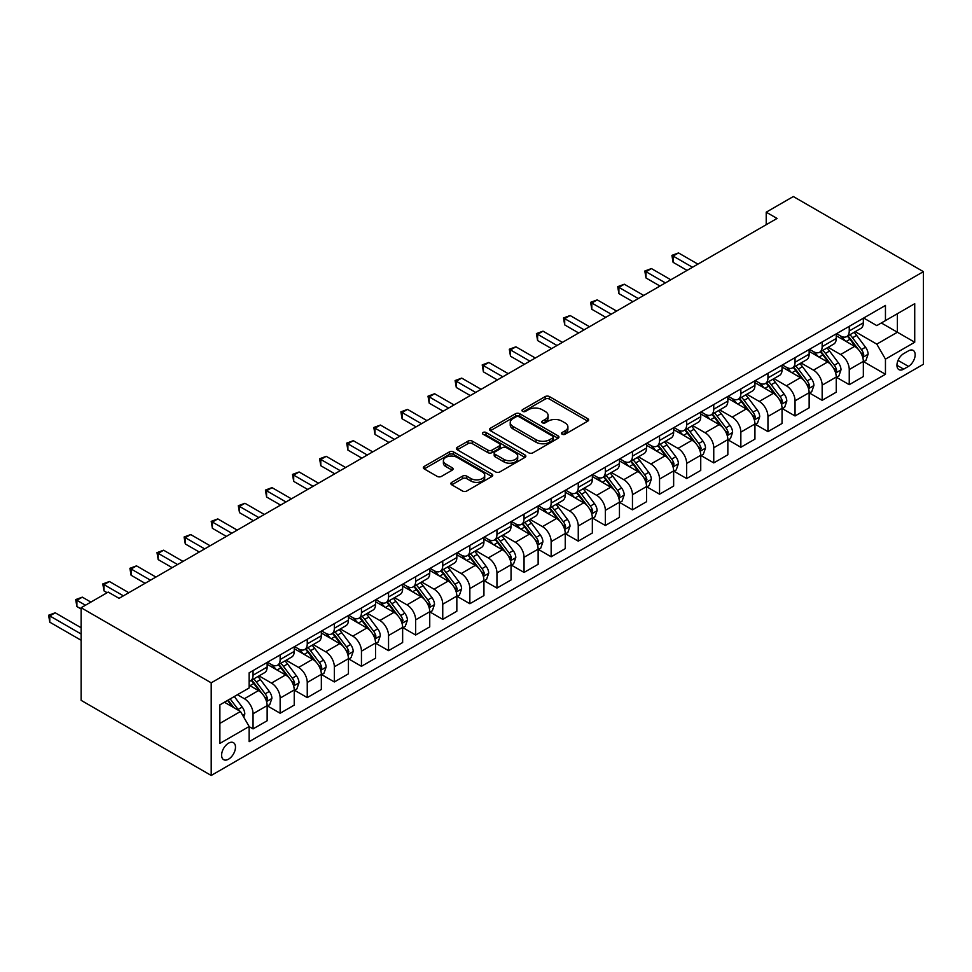 <?xml version="1.0" encoding="UTF-8"?>
<svg xmlns="http://www.w3.org/2000/svg" width="972" height="972" viewBox="0 0 972 972"><rect width="100%" height="100%" fill="white"/><g stroke="black" fill="none" stroke-linecap="round" stroke-linejoin="round"><path stroke-width="1.46" d="M562.156 434.217A2.102 1.215 0 0 0 565.133 434.217L587.744 421.155A3.013 1.737 0 0 0 588.631 419.928A3.013 1.737 0 0 0 587.744 418.701L549.447 396.588A3.013 1.737 0 0 0 545.183 396.588L522.572 409.637A2.102 1.215 0 0 0 521.964 410.5A2.102 1.215 0 0 0 522.572 411.363A2.102 1.215 0 0 0 525.56 411.363L528.476 409.674A9.635 5.565 0 0 1 542.097 409.674L545.292 411.521A9.635 5.565 0 0 1 548.111 415.445A9.635 5.565 0 0 1 545.292 419.382L542.364 421.07A2.102 1.215 0 0 0 541.756 421.933A2.102 1.215 0 0 0 542.364 422.784A2.102 1.215 0 0 0 545.353 422.784L548.269 421.095A9.635 5.565 0 0 1 561.889 421.095L565.084 422.942A9.635 5.565 0 0 1 567.903 426.878A9.635 5.565 0 0 1 565.084 430.803L562.156 432.491A2.102 1.215 0 0 0 561.537 433.354A2.102 1.215 0 0 0 562.156 434.217L562.156 432.491M228.542 759.181A9.817 5.662 120 0 0 234.957 750.542A9.817 5.662 120 0 0 233.45 742.681A9.817 5.662 120 0 0 228.542 743.167A9.817 5.662 120 0 0 222.138 751.806A9.817 5.662 120 0 0 223.645 759.667A9.817 5.662 120 0 0 228.542 759.181M451.761 482.343A3.013 1.737 0 0 0 450.887 483.57A3.013 1.737 0 0 0 451.761 484.809L462.514 491.006A3.013 1.737 0 0 0 466.767 491.006L491.881 476.511A3.013 1.737 0 0 0 492.755 475.284A3.013 1.737 0 0 0 491.881 474.057L453.572 451.944A3.013 1.737 0 0 0 449.319 451.944L424.205 466.438A3.013 1.737 0 0 0 423.33 467.666A3.013 1.737 0 0 0 424.205 468.893L437.193 476.389A3.013 1.737 0 0 0 441.446 476.389L452.187 470.181A3.013 1.737 0 0 0 453.074 468.954A3.013 1.737 0 0 0 452.187 467.726L445.759 464.009A8.055 4.653 0 0 1 443.39 460.728A8.055 4.653 0 0 1 448.359 456.427A8.055 4.653 0 0 1 457.144 457.435L482.355 471.991A8.055 4.653 0 0 1 484.712 475.284A8.055 4.653 0 0 1 479.743 479.573A8.055 4.653 0 0 1 470.97 478.564L466.767 476.146A3.013 1.737 0 0 0 462.514 476.146L451.761 482.343L451.761 484.809M923.4 271.65L793.322 196.538L766.215 212.188L777.053 218.445L119.058 598.339L108.22 592.082L81.126 607.731L211.203 682.83L923.4 271.65L923.4 364.269L211.203 775.462L211.203 682.83M528.695 452.794A3.013 1.737 0 0 0 532.948 452.794L558.062 438.299A3.013 1.737 0 0 0 558.949 437.072A3.013 1.737 0 0 0 558.062 435.845L519.753 413.732A3.013 1.737 0 0 0 515.5 413.732L490.386 428.227A3.013 1.737 0 0 0 489.511 429.454A3.013 1.737 0 0 0 490.386 430.681L528.695 452.794M483.886 434.666A2.102 1.215 0 0 1 486.024 434.97L486.024 432.467L524.965 454.945A3.013 1.737 0 0 1 525.852 456.172A3.013 1.737 0 0 1 524.965 457.411L499.863 471.906A3.013 1.737 0 0 1 495.599 471.906L457.302 449.793L468.042 443.633L468.042 441.13L457.302 447.327A3.013 1.737 0 0 0 456.415 448.554A3.013 1.737 0 0 0 457.302 449.793L457.302 447.327M468.042 443.633A3.013 1.737 0 0 1 472.307 443.633L472.307 441.13A3.013 1.737 0 0 0 468.042 441.13M472.307 441.13L487.835 450.097A3.013 1.737 0 0 0 492.087 450.097L499.219 445.978A3.013 1.737 0 0 0 500.106 444.751A3.013 1.737 0 0 0 499.219 443.524L483.048 434.18A2.102 1.215 0 0 1 482.428 433.33A2.102 1.215 0 0 1 483.728 432.2A2.102 1.215 0 0 1 486.024 432.467M908.443 350.88L903.668 353.638A9.501 5.492 120 0 0 897.46 362.009A9.501 5.492 120 0 0 898.918 369.627A9.501 5.492 120 0 0 903.668 369.153L908.443 366.395A9.501 5.492 120 0 0 914.652 358.024A9.501 5.492 120 0 0 913.194 350.406A9.501 5.492 120 0 0 908.443 350.88M863.671 318.026L876.793 325.596L885.456 320.59L885.456 305.439L249.148 672.818L249.148 687.957L219.879 704.858L219.879 743.41L249.148 726.509L249.148 741.66L885.456 374.281L885.456 359.142L876.793 344.124L855.226 331.671M885.456 320.59L914.725 303.689L914.725 342.241L885.456 359.142M81.126 607.731L81.126 700.35L211.203 775.462M766.215 212.188L766.215 224.702M881.337 322.971L897.387 332.23L897.387 313.701L914.725 303.689M876.793 344.124L897.387 332.23L914.725 342.241M219.879 723.387L240.473 711.492L224.423 702.234M249.148 726.643L253.048 728.891L253.048 713.752A12.259 7.083 -120 0 0 244.373 698.722L237.435 694.725M253.048 728.891L267.142 720.762L267.142 705.611A12.259 7.083 -120 0 0 258.467 690.594L249.148 685.211M267.458 705.927L280.143 713.241L280.143 698.103A12.259 7.083 -120 0 0 271.467 683.085L259.026 675.892M280.143 713.241L294.237 705.113L294.237 689.962A12.259 7.083 -120 0 0 285.561 674.945L267.142 664.301M294.565 690.278L307.249 697.604L307.249 682.453A12.259 7.083 -120 0 0 298.574 667.436L286.12 660.243M307.249 697.604L321.343 689.464L321.343 674.313A12.259 7.083 -120 0 0 312.668 659.295L294.237 648.664M321.659 674.629L334.344 681.955L334.344 666.804A12.259 7.083 -120 0 0 325.669 651.787L313.227 644.594M334.344 681.955L348.438 673.815L348.438 658.676A12.259 7.083 -120 0 0 339.763 643.646L321.343 633.015M348.766 658.98L361.45 666.306L361.45 651.167A12.259 7.083 -120 0 0 352.775 636.138L340.322 628.957M361.45 666.306L375.544 658.178L375.544 643.027A12.259 7.083 -120 0 0 366.869 628.009L348.438 617.366M375.86 643.343L388.545 650.657L388.545 635.518A12.259 7.083 -120 0 0 379.87 620.5L367.428 613.308M388.545 650.657L402.639 642.528L402.639 627.377A12.259 7.083 -120 0 0 393.964 612.36L375.544 601.717M402.967 627.693L415.652 635.02L415.652 619.869A12.259 7.083 -120 0 0 406.976 604.851L394.523 597.659M415.652 635.02L429.745 626.879L429.745 611.728A12.259 7.083 -120 0 0 421.07 596.711L402.639 586.08M430.061 612.044L442.746 619.371L442.746 604.22A12.259 7.083 -120 0 0 434.071 589.202L421.629 582.009M442.746 619.371L456.84 611.23L456.84 596.091A12.259 7.083 -120 0 0 448.165 581.062L429.745 570.43M457.168 596.395L469.853 603.721L469.853 588.582A12.259 7.083 -120 0 0 461.178 573.553L448.724 566.372M469.853 603.721L483.935 595.581L483.935 580.442A12.259 7.083 -120 0 0 475.272 565.425L456.84 554.781M484.263 580.758L496.947 588.072L496.947 572.933A12.259 7.083 -120 0 0 488.272 557.916L475.83 550.723M496.947 588.072L511.041 579.944L511.041 564.793A12.259 7.083 -120 0 0 502.366 549.775L483.935 539.132M511.369 565.109L524.054 572.435L524.054 557.284A12.259 7.083 -120 0 0 515.379 542.267L502.925 535.074M524.054 572.435L538.136 564.295L538.136 549.144A12.259 7.083 -120 0 0 529.473 534.126L511.041 523.483M538.464 549.459L551.148 556.786L551.148 541.635A12.259 7.083 -120 0 0 542.473 526.617L530.032 519.425M551.148 556.786L565.242 548.645L565.242 533.507A12.259 7.083 -120 0 0 556.567 518.477L538.136 507.846M565.57 533.81L578.255 541.137L578.255 525.998A12.259 7.083 -120 0 0 569.58 510.968L557.126 503.788M578.255 541.137L592.337 532.996L592.337 517.857A12.259 7.083 -120 0 0 583.674 502.84L565.242 492.197M592.665 518.173L605.349 525.488L605.349 510.349A12.259 7.083 -120 0 0 596.674 495.331L584.221 488.138M605.349 525.488L619.443 517.359L619.443 502.208A12.259 7.083 -120 0 0 610.768 487.191L592.337 476.547M619.772 502.524L632.456 509.85L632.456 494.699A12.259 7.083 -120 0 0 623.781 479.682L611.327 472.489M632.456 509.85L646.538 501.71L646.538 486.559A12.259 7.083 -120 0 0 637.875 471.542L619.443 460.898M646.866 486.875L659.551 494.201L659.551 479.05A12.259 7.083 -120 0 0 650.876 464.033L638.422 456.84M659.551 494.201L673.645 486.061L673.645 470.922A12.259 7.083 -120 0 0 664.97 455.892L646.538 445.261M673.973 471.226L686.645 478.552L686.645 463.413A12.259 7.083 -120 0 0 677.982 448.384L665.528 441.203M686.645 478.552L700.739 470.412L700.739 455.273A12.259 7.083 -120 0 0 692.076 440.255L673.645 429.612M701.067 455.589L713.752 462.903L713.752 447.764A12.259 7.083 -120 0 0 705.077 432.734L692.623 425.554M713.752 462.903L727.846 454.775L727.846 439.623A12.259 7.083 -120 0 0 719.171 424.606L700.739 413.963M728.174 439.939L740.846 447.266L740.846 432.115A12.259 7.083 -120 0 0 732.183 417.097L719.73 409.905M740.846 447.266L754.94 439.125L754.94 423.974A12.259 7.083 -120 0 0 746.277 408.957L727.846 398.313M755.268 424.29L767.953 431.617L767.953 416.466A12.259 7.083 -120 0 0 759.278 401.448L746.824 394.255M767.953 431.617L782.047 423.476L782.047 408.337A12.259 7.083 -120 0 0 773.372 393.308L754.94 382.676M782.375 408.641L795.047 415.967L795.047 400.816A12.259 7.083 -120 0 0 786.384 385.799L773.931 378.618M795.047 415.967L809.141 407.827L809.141 392.688A12.259 7.083 -120 0 0 800.478 377.671L782.047 367.027M809.469 393.004L822.154 400.318L822.154 385.179A12.259 7.083 -120 0 0 813.479 370.15L801.025 362.969M822.154 400.318L836.248 392.19L836.248 377.039A12.259 7.083 -120 0 0 827.573 362.021L809.141 351.378M836.576 377.355L849.249 384.681L849.249 369.53A12.259 7.083 -120 0 0 840.586 354.513L828.132 347.32M849.249 384.681L863.343 376.541L863.343 361.39A12.259 7.083 -120 0 0 854.667 346.372L836.248 335.729M836.576 333.663L840.586 335.984A12.259 7.083 -120 0 0 846.709 336.591A12.259 7.083 -120 0 0 849.249 330.978L849.249 326.349M809.469 349.312L813.479 351.633A12.259 7.083 -120 0 0 819.615 352.241A12.259 7.083 -120 0 0 822.154 346.627L822.154 341.986M782.375 364.962L786.384 367.27A12.259 7.083 -120 0 0 792.508 367.878A12.259 7.083 -120 0 0 795.047 362.264L795.047 357.635M755.268 380.611L759.278 382.919A12.259 7.083 -120 0 0 765.414 383.527A12.259 7.083 -120 0 0 767.953 377.914L767.953 373.284M728.174 396.248L732.183 398.569A12.259 7.083 -120 0 0 738.307 399.176A12.259 7.083 -120 0 0 740.846 393.563L740.846 388.934M701.067 411.897L705.077 414.218A12.259 7.083 -120 0 0 711.212 414.825A12.259 7.083 -120 0 0 713.752 409.212L713.752 404.571M673.973 427.546L677.982 429.867A12.259 7.083 -120 0 0 684.106 430.475A12.259 7.083 -120 0 0 686.645 424.849L686.645 420.22M646.866 443.196L650.876 445.504A12.259 7.083 -120 0 0 657.011 446.112A12.259 7.083 -120 0 0 659.551 440.498L659.551 435.869M619.772 458.833L623.781 461.153A12.259 7.083 -120 0 0 629.905 461.761A12.259 7.083 -120 0 0 632.456 456.147L632.456 451.518M592.665 474.482L596.674 476.802A12.259 7.083 -120 0 0 602.81 477.41A12.259 7.083 -120 0 0 605.349 471.797L605.349 467.155M565.57 490.131L569.58 492.452A12.259 7.083 -120 0 0 575.716 493.059A12.259 7.083 -120 0 0 578.255 487.434L578.255 482.805M538.464 505.78L542.473 508.089A12.259 7.083 -120 0 0 548.609 508.696A12.259 7.083 -120 0 0 551.148 503.083L551.148 498.454M511.369 521.417L515.379 523.738A12.259 7.083 -120 0 0 521.514 524.345A12.259 7.083 -120 0 0 524.054 518.732L524.054 514.103M484.263 537.066L488.272 539.387A12.259 7.083 -120 0 0 494.408 539.995A12.259 7.083 -120 0 0 496.947 534.381L496.947 529.752M457.168 552.716L461.178 555.036A12.259 7.083 -120 0 0 467.313 555.644A12.259 7.083 -120 0 0 469.853 550.018L469.853 545.389M430.061 568.365L434.071 570.673A12.259 7.083 -120 0 0 440.207 571.281A12.259 7.083 -120 0 0 442.746 565.668L442.746 561.038M402.967 584.002L406.976 586.323A12.259 7.083 -120 0 0 413.112 586.93A12.259 7.083 -120 0 0 415.652 581.317L415.652 576.688M375.86 599.651L379.87 601.972A12.259 7.083 -120 0 0 386.005 602.579A12.259 7.083 -120 0 0 388.545 596.966L388.545 592.337M348.766 615.3L352.775 617.621A12.259 7.083 -120 0 0 358.911 618.228A12.259 7.083 -120 0 0 361.45 612.615L361.45 607.974M321.659 630.949L325.669 633.258A12.259 7.083 -120 0 0 331.804 633.866A12.259 7.083 -120 0 0 334.344 628.252L334.344 623.623M294.565 646.599L298.574 648.907A12.259 7.083 -120 0 0 304.71 649.515A12.259 7.083 -120 0 0 307.249 643.901L307.249 639.272M267.458 662.236L271.467 664.556A12.259 7.083 -120 0 0 277.603 665.164A12.259 7.083 -120 0 0 280.143 659.551L280.143 654.921M863.671 361.706L885.456 374.281M846.709 336.591L860.803 328.451A12.259 7.083 -120 0 0 863.343 322.838L863.343 318.209M819.615 352.241L833.709 344.1A12.259 7.083 -120 0 0 836.248 338.487L836.248 333.858M792.508 367.878L806.602 359.749A12.259 7.083 -120 0 0 809.141 354.136L809.141 349.507M765.414 383.527L779.508 375.399A12.259 7.083 -120 0 0 782.047 369.785L782.047 365.144M738.307 399.176L752.401 391.036A12.259 7.083 -120 0 0 754.94 385.422L754.94 380.793M711.212 414.825L725.306 406.685A12.259 7.083 -120 0 0 727.846 401.072L727.846 396.442M684.106 430.475L698.2 422.334A12.259 7.083 -120 0 0 700.739 416.721L700.739 412.092M657.011 446.112L671.105 437.983A12.259 7.083 -120 0 0 673.645 432.37L673.645 427.729M629.905 461.761L643.999 453.62A12.259 7.083 -120 0 0 646.538 448.007L646.538 443.378M602.81 477.41L616.904 469.269A12.259 7.083 -120 0 0 619.443 463.656L619.443 459.027M575.716 493.059L589.797 484.919A12.259 7.083 -120 0 0 592.337 479.305L592.337 474.676M548.609 508.696L562.703 500.568A12.259 7.083 -120 0 0 565.242 494.955L565.242 490.313M521.514 524.345L535.596 516.205A12.259 7.083 -120 0 0 538.136 510.592L538.136 505.962M494.408 539.995L508.502 531.854A12.259 7.083 -120 0 0 511.041 526.241L511.041 521.612M467.313 555.644L481.395 547.503A12.259 7.083 -120 0 0 483.935 541.89L483.935 537.261M440.207 571.281L454.301 563.153A12.259 7.083 -120 0 0 456.84 557.539L456.84 552.898M413.112 586.93L427.194 578.79A12.259 7.083 -120 0 0 429.745 573.176L429.745 568.547M386.005 602.579L400.1 594.439A12.259 7.083 -120 0 0 402.639 588.825L402.639 584.196M358.911 618.228L372.993 610.088A12.259 7.083 -120 0 0 375.544 604.475L375.544 599.846M331.804 633.866L345.898 625.737A12.259 7.083 -120 0 0 348.438 620.124L348.438 615.483M304.71 649.515L318.804 641.374A12.259 7.083 -120 0 0 321.343 635.761L321.343 631.132M277.603 665.164L291.697 657.023A12.259 7.083 -120 0 0 294.237 651.41L294.237 646.781M249.148 681.299A12.259 7.083 -120 0 0 250.509 680.813L264.603 672.673A12.259 7.083 -120 0 0 267.142 667.059L267.142 662.43M250.509 680.813A12.259 7.083 -120 0 0 253.048 675.2L253.048 670.558M240.473 711.492L249.148 726.509M563.007 434.508L565.084 433.305A9.635 5.565 0 0 0 567.903 429.381L567.903 426.878M548.111 415.445L548.111 417.948A9.635 5.565 0 0 1 545.292 421.884L543.214 423.087M587.708 421.18L549.447 399.091A3.013 1.737 0 0 0 545.183 399.091L523.422 411.654M558.062 435.845L558.062 438.299L519.753 416.235A3.013 1.737 0 0 0 515.5 416.235L490.435 430.705M552.74 437.935A2.102 1.215 0 0 0 553.36 437.072A2.102 1.215 0 0 0 552.74 436.209L519.121 416.794A2.102 1.215 0 0 0 516.144 416.794L513.058 418.58A9.635 5.565 0 0 0 510.227 422.516A9.635 5.565 0 0 0 513.058 426.441L536.034 439.709A9.635 5.565 0 0 0 549.654 439.709L552.74 437.935L552.74 440.438A2.102 1.215 0 0 0 553.36 439.575L553.36 437.072M510.227 422.516L510.227 425.019A9.635 5.565 0 0 0 513.058 428.944L513.058 426.441M552.74 440.438L549.654 442.211A9.635 5.565 0 0 1 536.034 442.211L513.058 428.944M472.307 443.633L487.835 452.6A3.013 1.737 0 0 0 492.087 452.6L499.219 448.481A3.013 1.737 0 0 0 500.106 447.254L500.106 444.751M486.024 434.97L524.929 457.423M503.958 459.404A8.055 4.653 0 0 0 512.73 460.412A8.055 4.653 0 0 0 517.699 456.111A8.055 4.653 0 0 0 515.342 452.831L506.461 447.703A3.013 1.737 0 0 0 502.196 447.703L495.076 451.81A3.013 1.737 0 0 0 494.189 453.049A3.013 1.737 0 0 0 495.076 454.276L503.958 459.404L503.958 461.907A8.055 4.653 0 0 0 512.73 462.915A8.055 4.653 0 0 0 517.699 458.614L517.699 456.111M494.189 453.049L494.189 455.552A3.013 1.737 0 0 0 495.076 456.779L495.076 454.276M503.958 461.907L495.076 456.779M484.712 475.284L484.712 477.787A8.055 4.653 0 0 1 479.743 482.076A8.055 4.653 0 0 1 470.97 481.067L466.767 478.649A3.013 1.737 0 0 0 462.514 478.649L451.81 484.821M443.39 460.728L443.39 463.231A8.055 4.653 0 0 0 445.759 466.511L445.759 464.009M452.187 467.726L452.187 470.181L445.759 466.511M491.844 476.535L453.572 454.446A3.013 1.737 0 0 0 449.319 454.446L424.242 468.917M863.343 361.9L865.943 360.393L868.118 354.136A8.128 4.69 -120 0 0 865.517 347.211L856.66 335.389A23.45 13.547 -120 0 0 854.109 332.327M845.288 340.953A23.45 13.547 -120 0 0 840.488 335.935M862.601 356.918L863.731 354.476A8.128 4.69 -120 0 0 861.399 349.592L852.541 337.77A23.45 13.547 -120 0 0 849.99 334.708M847.803 335.96A19.464 11.239 60 0 1 850.998 339.593L858.495 349.604M697.92 264.141L678.517 252.939L673.098 256.061L673.098 262.319L687.083 270.398M847.377 336.203A23.45 13.547 60 0 1 849.941 339.264L855.834 347.125M673.098 262.319L671.907 255.369L692.501 267.264M671.907 255.369L678.517 252.939M836.248 377.537L838.848 376.043L841.011 369.785A8.128 4.69 -120 0 0 838.423 362.86L829.566 351.038A23.45 13.547 -120 0 0 827.002 347.976M818.193 356.603A23.45 13.547 -120 0 0 813.394 351.572M835.507 372.568L836.625 370.125A8.128 4.69 -120 0 0 834.304 365.241L825.447 353.419A23.45 13.547 -120 0 0 822.883 350.345M820.696 351.609A19.464 11.239 60 0 1 823.892 355.242L831.388 365.253M670.826 279.778L651.422 268.576L646.003 271.71L646.003 277.968L659.988 286.035M820.283 351.852A23.45 13.547 60 0 1 822.847 354.914L828.727 362.775M646.003 277.968L644.813 271.018L665.407 282.913M644.813 271.018L651.422 268.576M809.141 393.186L811.742 391.68L813.916 385.422A8.128 4.69 -120 0 0 811.316 378.509L802.459 366.687A23.45 13.547 -120 0 0 799.907 363.613M791.099 372.252A23.45 13.547 -120 0 0 786.287 367.222M808.4 388.205L809.53 385.775A8.128 4.69 -120 0 0 807.197 380.89L798.34 369.056A23.45 13.547 -120 0 0 795.789 365.994M793.602 367.258A19.464 11.239 60 0 1 796.797 370.891L804.294 380.89M643.719 295.427L624.316 284.225L618.897 287.36L618.897 293.617L632.881 301.685M793.176 367.501A23.45 13.547 60 0 1 795.74 370.563L801.633 378.424M618.897 293.617L617.706 286.667L638.3 298.562M617.706 286.667L624.316 284.225M782.047 408.835L784.647 407.329L786.81 401.072A8.128 4.69 -120 0 0 784.222 394.158L775.364 382.324A23.45 13.547 -120 0 0 772.801 379.262M763.992 387.901A23.45 13.547 -120 0 0 759.193 382.871M781.306 403.854L782.424 401.424A8.128 4.69 -120 0 0 780.103 396.527L771.246 384.705A23.45 13.547 -120 0 0 768.682 381.644M766.495 382.907A19.464 11.239 60 0 1 769.703 386.54L777.199 396.54M616.625 311.076L597.221 299.874L591.802 302.997L591.802 309.266L605.787 317.334M766.082 383.138A23.45 13.547 60 0 1 768.645 386.212L774.526 394.073M591.802 309.266L590.612 302.316L611.206 314.199M590.612 302.316L597.221 299.874M754.94 424.485L757.54 422.978L759.715 416.721A8.128 4.69 -120 0 0 757.115 409.795L748.258 397.973A23.45 13.547 -120 0 0 745.706 394.911M736.898 403.538A23.45 13.547 -120 0 0 732.086 398.52M754.199 419.503L755.329 417.061A8.128 4.69 -120 0 0 752.996 412.177L744.139 400.355A23.45 13.547 -120 0 0 741.587 397.293M739.4 398.544A19.464 11.239 60 0 1 742.596 402.177L750.092 412.189M589.518 326.726L570.114 315.523L564.696 318.646L564.696 324.903L578.68 332.983M738.987 398.787A23.45 13.547 60 0 1 741.539 401.849L747.432 409.71M564.696 324.903L563.505 317.966L584.099 329.848M563.505 317.966L570.114 315.523M727.846 440.122L730.446 438.627L732.609 432.37A8.128 4.69 -120 0 0 730.021 425.444L721.163 413.622A23.45 13.547 -120 0 0 718.6 410.561M709.791 419.187A23.45 13.547 -120 0 0 704.992 414.169M727.105 435.152L728.222 432.71A8.128 4.69 -120 0 0 725.902 427.826L717.044 416.004A23.45 13.547 -120 0 0 714.481 412.93M712.306 414.193A19.464 11.239 60 0 1 715.501 417.826L722.998 427.838M562.423 342.363L543.02 331.16L537.601 334.295L537.601 340.552L551.586 348.62M711.881 414.437A23.45 13.547 60 0 1 714.444 417.498L720.325 425.359M537.601 340.552L536.41 333.603L557.005 345.497M536.41 333.603L543.02 331.16M700.739 455.771L703.339 454.264L705.514 448.007A8.128 4.69 -120 0 0 702.914 441.094L694.057 429.272A23.45 13.547 -120 0 0 691.505 426.198M682.696 434.836A23.45 13.547 -120 0 0 677.885 429.806M699.998 450.789L701.128 448.359A8.128 4.69 -120 0 0 698.795 443.475L689.938 431.641A23.45 13.547 -120 0 0 687.386 428.579M685.199 429.843A19.464 11.239 60 0 1 688.395 433.476L695.891 443.475M535.317 358.012L515.913 346.81L510.494 349.944L510.494 356.202L524.479 364.269M684.786 430.086A23.45 13.547 60 0 1 687.338 433.148L693.23 441.009M510.494 356.202L509.304 349.252L529.898 361.147M509.304 349.252L515.913 346.81M673.645 471.42L676.245 469.913L678.407 463.656A8.128 4.69 -120 0 0 675.819 456.743L666.962 444.909A23.45 13.547 -120 0 0 664.398 441.847M655.59 450.486A23.45 13.547 -120 0 0 650.79 445.455M672.903 466.438L674.021 464.009A8.128 4.69 -120 0 0 671.701 459.112L662.843 447.29A23.45 13.547 -120 0 0 660.28 444.228M658.105 445.492A19.464 11.239 60 0 1 661.3 449.125L668.797 459.124M508.222 373.661L488.819 362.459L483.4 365.581L483.4 371.851L497.385 379.918M657.679 445.723A23.45 13.547 60 0 1 660.243 448.797L666.124 456.658M483.4 371.851L482.209 364.901L502.803 376.784M482.209 364.901L488.819 362.459M646.538 487.069L649.15 485.563L651.313 479.305A8.128 4.69 -120 0 0 648.713 472.38L639.855 460.558A23.45 13.547 -120 0 0 637.304 457.496M628.495 466.123A23.45 13.547 -120 0 0 623.684 461.105M645.797 482.088L646.927 479.646A8.128 4.69 -120 0 0 644.594 474.761L635.737 462.939A23.45 13.547 -120 0 0 633.185 459.878M630.998 461.129A19.464 11.239 60 0 1 634.194 464.762L641.69 474.773M481.116 389.31L461.712 378.108L456.293 381.231L456.293 387.488L470.278 395.568M630.585 461.372A23.45 13.547 60 0 1 633.137 464.434L639.029 472.307M456.293 387.488L455.103 380.55L475.697 392.433M455.103 380.55L461.712 378.108M619.443 502.706L622.044 501.212L624.206 494.955A8.128 4.69 -120 0 0 621.618 488.029L612.761 476.207A23.45 13.547 -120 0 0 610.197 473.145M601.389 481.772A23.45 13.547 -120 0 0 596.589 476.754M618.702 497.737L619.82 495.295A8.128 4.69 -120 0 0 617.499 490.41L608.642 478.589A23.45 13.547 -120 0 0 606.078 475.515M603.904 476.778A19.464 11.239 60 0 1 607.099 480.411L614.596 490.423M454.021 404.947L434.618 393.745L429.199 396.88L429.199 403.137L443.183 411.217M603.478 477.021A23.45 13.547 60 0 1 606.042 480.083L611.923 487.944M429.199 403.137L428.008 396.187L448.602 408.082M428.008 396.187L434.618 393.745M592.337 518.355L594.949 516.849L597.112 510.592A8.128 4.69 -120 0 0 594.524 503.678L585.654 491.856A23.45 13.547 -120 0 0 583.103 488.782M574.294 497.421A23.45 13.547 -120 0 0 569.483 492.391M591.596 513.386L592.726 510.944A8.128 4.69 -120 0 0 590.393 506.06L581.535 494.226A23.45 13.547 -120 0 0 578.984 491.164M576.797 492.427A19.464 11.239 60 0 1 579.992 496.06L587.489 506.06M426.915 420.597L407.523 409.394L402.092 412.529L402.092 418.786L416.077 426.854M576.384 492.67A23.45 13.547 60 0 1 578.935 495.732L584.828 503.593M402.092 418.786L400.901 411.836L421.496 423.731M400.901 411.836L407.523 409.394M565.242 534.005L567.842 532.498L570.005 526.241A8.128 4.69 -120 0 0 567.417 519.327L558.56 507.493A23.45 13.547 -120 0 0 555.996 504.432M547.187 513.07A23.45 13.547 -120 0 0 542.388 508.04M564.501 529.023L565.619 526.593A8.128 4.69 -120 0 0 563.298 521.697L554.441 509.875A23.45 13.547 -120 0 0 551.877 506.813M549.702 508.077A19.464 11.239 60 0 1 552.898 511.709L560.394 521.709M399.82 436.246L380.417 425.043L374.998 428.166L374.998 434.435L388.982 442.503M549.277 508.307A23.45 13.547 60 0 1 551.841 511.381L557.721 519.242M374.998 434.435L373.807 427.486L394.401 439.368M373.807 427.486L380.417 425.043M538.136 549.654L540.748 548.147L542.911 541.89A8.128 4.69 -120 0 0 540.323 534.965L531.453 523.143A23.45 13.547 -120 0 0 528.902 520.081M520.093 528.707A23.45 13.547 -120 0 0 515.282 523.689M537.407 544.672L538.524 542.23A8.128 4.69 -120 0 0 536.204 537.346L527.334 525.524A23.45 13.547 -120 0 0 524.783 522.462M522.596 523.714A19.464 11.239 60 0 1 525.791 527.346L533.288 537.358M372.726 451.895L353.322 440.693L347.891 443.815L347.891 450.072L361.876 458.152M522.183 523.957A23.45 13.547 60 0 1 524.734 527.031L530.627 534.892M347.891 450.072L346.7 443.135L367.295 455.018M346.7 443.135L353.322 440.693M511.041 565.291L513.641 563.796L515.804 557.539A8.128 4.69 -120 0 0 513.216 550.614L504.359 538.792A23.45 13.547 -120 0 0 501.795 535.73M492.986 544.356A23.45 13.547 -120 0 0 488.187 539.338M510.3 560.322L511.418 557.879A8.128 4.69 -120 0 0 509.097 552.995L500.24 541.173A23.45 13.547 -120 0 0 497.676 538.099M495.501 539.363A19.464 11.239 60 0 1 498.697 542.996L506.193 553.007M345.619 467.532L326.215 456.33L320.796 459.464L320.796 465.722L334.781 473.801M495.076 539.606A23.45 13.547 60 0 1 497.64 542.668L503.532 550.529M320.796 465.722L319.606 458.772L340.2 470.667M319.606 458.772L326.215 456.33M483.935 580.94L486.547 579.446L488.709 573.176A8.128 4.69 -120 0 0 486.122 566.263L477.252 554.441A23.45 13.547 -120 0 0 474.701 551.367M465.892 560.006A23.45 13.547 -120 0 0 461.093 554.976M483.206 575.971L484.323 573.529A8.128 4.69 -120 0 0 482.003 568.644L473.133 556.81A23.45 13.547 -120 0 0 470.582 553.748M468.395 555.012A19.464 11.239 60 0 1 471.59 558.645L479.087 568.656M318.524 483.181L299.121 471.979L293.69 475.114L293.69 481.371L307.674 489.438M467.982 555.255A23.45 13.547 60 0 1 470.533 558.317L476.426 566.178M293.69 481.371L292.499 474.421L313.093 486.316M292.499 474.421L299.121 471.979M456.84 596.589L459.44 595.083L461.603 588.825A8.128 4.69 -120 0 0 459.015 581.912L450.158 570.078A23.45 13.547 -120 0 0 447.594 567.016M438.785 575.655A23.45 13.547 -120 0 0 433.986 570.625M456.099 591.608L457.217 589.178A8.128 4.69 -120 0 0 454.896 584.281L446.039 572.459A23.45 13.547 -120 0 0 443.475 569.398M441.3 570.661A19.464 11.239 60 0 1 444.496 574.294L451.992 584.293M291.418 498.83L272.014 487.628L266.595 490.763L266.595 497.02L280.58 505.088M440.875 570.904A23.45 13.547 60 0 1 443.439 573.966L449.331 581.827M266.595 497.02L265.405 490.07L285.999 501.965M265.405 490.07L272.014 487.628M429.745 612.239L432.346 610.732L434.508 604.475A8.128 4.69 -120 0 0 431.92 597.549L423.063 585.727A23.45 13.547 -120 0 0 420.499 582.665M411.691 591.292A23.45 13.547 -120 0 0 406.891 586.274M429.004 607.257L430.122 604.815A8.128 4.69 -120 0 0 427.802 599.931L418.932 588.109A23.45 13.547 -120 0 0 416.381 585.047M414.193 586.298A19.464 11.239 60 0 1 417.389 589.931L424.886 599.943M264.323 514.48L244.92 503.277L239.501 506.4L239.501 512.657L253.473 520.737M413.78 586.541A23.45 13.547 60 0 1 416.332 589.615L422.225 597.476M239.501 512.657L238.298 505.719L258.892 517.602M238.298 505.719L244.92 503.277M402.639 627.876L405.239 626.381L407.414 620.124A8.128 4.69 -120 0 0 404.814 613.198L395.956 601.376A23.45 13.547 -120 0 0 393.393 598.315M384.584 606.941A23.45 13.547 -120 0 0 379.785 601.923M401.898 622.906L403.028 620.464A8.128 4.69 -120 0 0 400.695 615.58L391.838 603.758A23.45 13.547 -120 0 0 389.274 600.684M387.099 601.947A19.464 11.239 60 0 1 390.294 605.58L397.791 615.592M237.217 530.117L217.813 518.914L212.394 522.049L212.394 528.306L226.379 536.386M386.674 602.19A23.45 13.547 60 0 1 389.237 605.252L395.13 613.113M212.394 528.306L211.203 521.357L231.798 533.251M211.203 521.357L217.813 518.914M375.544 643.525L378.144 642.03L380.307 635.761A8.128 4.69 -120 0 0 377.719 628.848L368.862 617.026A23.45 13.547 -120 0 0 366.298 613.952M357.489 622.59A23.45 13.547 -120 0 0 352.69 617.56M374.803 638.555L375.921 636.113A8.128 4.69 -120 0 0 373.6 631.229L364.743 619.395A23.45 13.547 -120 0 0 362.179 616.333M359.992 617.597A19.464 11.239 60 0 1 363.188 621.23L370.684 631.241M210.122 545.766L190.719 534.564L185.3 537.698L185.3 543.956L199.272 552.023M359.579 617.84A23.45 13.547 60 0 1 362.131 620.901L368.024 628.763M185.3 543.956L184.097 537.006L204.703 548.901M184.097 537.006L190.719 534.564M348.438 659.174L351.038 657.667L353.213 651.41A8.128 4.69 -120 0 0 350.613 644.497L341.755 632.663A23.45 13.547 -120 0 0 339.192 629.601M330.383 638.24A23.45 13.547 -120 0 0 325.584 633.209M347.697 654.192L348.827 651.762A8.128 4.69 -120 0 0 346.494 646.866L337.636 635.044A23.45 13.547 -120 0 0 335.073 631.982M332.898 633.246A19.464 11.239 60 0 1 336.093 636.879L343.59 646.878M183.015 561.415L163.612 550.213L158.193 553.347L158.193 559.605L172.178 567.672M332.473 633.489A23.45 13.547 60 0 1 335.036 636.551L340.929 644.412M158.193 559.605L157.002 552.655L177.597 564.55M157.002 552.655L163.612 550.213M321.343 674.823L323.943 673.317L326.106 667.059A8.128 4.69 -120 0 0 323.518 660.134L314.661 648.312A23.45 13.547 -120 0 0 312.097 645.25M303.288 653.877A23.45 13.547 -120 0 0 298.489 648.859M320.602 669.842L321.72 667.399A8.128 4.69 -120 0 0 319.399 662.515L310.542 650.693A23.45 13.547 -120 0 0 307.978 647.631M305.791 648.883A19.464 11.239 60 0 1 308.987 652.516L316.483 662.527M155.921 577.064L136.517 565.862L131.099 568.985L131.099 575.242L145.071 583.322M305.378 649.126A23.45 13.547 60 0 1 307.93 652.2L313.822 660.061M131.099 575.242L129.896 568.304L150.502 580.187M129.896 568.304L136.517 565.862M294.237 690.46L296.837 688.966L299.012 682.709A8.128 4.69 -120 0 0 296.411 675.783L287.554 663.961A23.45 13.547 -120 0 0 284.99 660.899M276.182 669.526A23.45 13.547 -120 0 0 271.382 664.508M293.495 685.491L294.625 683.049A8.128 4.69 -120 0 0 292.293 678.164L283.435 666.342A23.45 13.547 -120 0 0 280.872 663.269M278.697 664.532A19.464 11.239 60 0 1 281.892 668.165L289.389 678.177M128.814 592.701L109.411 581.511L103.992 584.634L103.992 590.891L107.139 592.713M278.271 664.775A23.45 13.547 60 0 1 280.835 667.837L286.728 675.698M103.992 590.891L102.801 583.941L123.395 595.836M102.801 583.941L109.411 581.511M267.142 706.109L269.742 704.615L271.905 698.346A8.128 4.69 -120 0 0 269.317 691.432L260.46 679.61A23.45 13.547 -120 0 0 257.896 676.536M266.401 701.14L267.519 698.698A8.128 4.69 -120 0 0 265.198 693.814L256.341 681.98A23.45 13.547 -120 0 0 253.777 678.918M251.59 680.181A19.464 11.239 60 0 1 254.786 683.814L262.282 693.826M90.87 602.093L82.316 597.148L76.897 600.283L76.897 606.54L81.126 608.982M251.177 680.424A23.45 13.547 60 0 1 253.728 683.486L259.621 691.347M76.897 606.54L75.695 599.59L85.451 605.228M75.695 599.59L82.316 597.148M243.717 717.129L244.81 713.995A8.128 4.69 -120 0 0 242.21 707.081L234.313 696.523M81.126 627.754L55.21 612.797L49.791 615.932L49.791 622.189L81.126 640.269M238.833 710.544A8.128 4.69 -120 0 0 238.091 709.451L230.194 698.904M228.153 700.083L233.839 707.665M227.582 700.411L232.405 706.838M49.791 622.189L48.6 615.24L81.126 634.011M48.6 615.24L55.21 612.797M244.373 698.722L258.467 690.594M271.467 683.085L285.561 674.945M298.574 667.436L312.668 659.295M325.669 651.787L339.763 643.646M352.775 636.138L366.869 628.009M379.87 620.5L393.964 612.36M406.976 604.851L421.07 596.711M434.071 589.202L448.165 581.062M461.178 573.553L475.272 565.425M488.272 557.916L502.366 549.775M515.379 542.267L529.473 534.126M542.473 526.617L556.567 518.477M569.58 510.968L583.674 502.84M596.674 495.331L610.768 487.191M623.781 479.682L637.875 471.542M650.876 464.033L664.97 455.892M677.982 448.384L692.076 440.255M705.077 432.734L719.171 424.606M732.183 417.097L746.277 408.957M759.278 401.448L773.372 393.308M786.384 385.799L800.478 377.671M813.479 370.15L827.573 362.021M840.586 354.513L854.667 346.372M849.249 330.978L863.343 322.838M849.249 369.53L863.343 361.39M822.154 385.179L836.248 377.039M822.154 346.627L836.248 338.487M795.047 400.816L809.141 392.688M795.047 362.264L809.141 354.136M767.953 416.466L782.047 408.337M767.953 377.914L782.047 369.785M740.846 432.115L754.94 423.974M740.846 393.563L754.94 385.422M713.752 447.764L727.846 439.623M713.752 409.212L727.846 401.072M686.645 463.413L700.739 455.273M686.645 424.849L700.739 416.721M659.551 479.05L673.645 470.922M659.551 440.498L673.645 432.37M632.456 494.699L646.538 486.559M632.456 456.147L646.538 448.007M605.349 510.349L619.443 502.208M605.349 471.797L619.443 463.656M578.255 525.998L592.337 517.857M578.255 487.434L592.337 479.305M551.148 541.635L565.242 533.507M551.148 503.083L565.242 494.955M524.054 557.284L538.136 549.144M524.054 518.732L538.136 510.592M496.947 572.933L511.041 564.793M496.947 534.381L511.041 526.241M469.853 588.582L483.935 580.442M469.853 550.018L483.935 541.89M442.746 604.22L456.84 596.091M442.746 565.668L456.84 557.539M415.652 619.869L429.745 611.728M415.652 581.317L429.745 573.176M388.545 635.518L402.639 627.377M388.545 596.966L402.639 588.825M361.45 651.167L375.544 643.027M361.45 612.615L375.544 604.475M334.344 666.804L348.438 658.676M334.344 628.252L348.438 620.124M307.249 682.453L321.343 674.313M307.249 643.901L321.343 635.761M280.143 698.103L294.237 689.962M280.143 659.551L294.237 651.41M253.048 713.752L267.142 705.611M253.048 675.2L267.142 667.059M898.043 360.393L908.443 366.395M896.949 365.278L903.668 369.153M565.084 433.305L565.084 430.803M542.364 422.784L542.364 421.07M545.292 421.884L545.292 419.382M522.572 411.363L522.572 409.637M545.183 399.091L545.183 396.588M549.447 399.091L549.447 396.588M587.744 421.155L587.744 418.701M490.386 430.681L490.386 428.227M515.5 416.235L515.5 413.732M519.753 416.235L519.753 413.732M536.034 442.211L536.034 439.709M549.654 442.211L549.654 439.709M487.835 452.6L487.835 450.097M492.087 452.6L492.087 450.097M499.219 448.481L499.219 445.978M524.965 457.411L524.965 454.945M462.514 478.649L462.514 476.146M466.767 478.649L466.767 476.146M470.97 481.067L470.97 478.564M424.205 468.893L424.205 466.438M449.319 454.446L449.319 451.944M453.572 454.446L453.572 451.944M491.881 476.511L491.881 474.057M862.735 357.368L868.057 354.294M852.541 337.77L856.66 335.389M846.15 341.451L849.941 339.264M861.399 349.592L865.517 347.211M860.755 352.763L863.731 354.476M835.641 373.005L840.962 369.931M825.447 353.419L829.566 351.038M819.056 357.101L822.847 354.914M834.304 365.241L838.423 362.86M833.66 368.412L836.625 370.125M808.534 388.654L813.856 385.58M798.34 369.056L802.459 366.687M791.961 372.75L795.74 370.563M807.197 380.89L811.316 378.509M806.553 384.062L809.53 385.775M781.439 404.303L786.761 401.229M771.246 384.705L775.364 382.324M764.855 388.399L768.645 386.212M780.103 396.527L784.222 394.158M779.459 399.699L782.424 401.424M754.333 419.953L759.654 416.879M744.139 400.355L748.258 397.973M737.76 404.036L741.539 401.849M752.996 412.177L757.115 409.795M752.352 415.348L755.329 417.061M727.238 435.59L732.56 432.516M717.044 416.004L721.163 413.622M710.654 419.685L714.444 417.498M725.902 427.826L730.021 425.444M725.258 430.997L728.222 432.71M700.132 451.239L705.453 448.165M689.938 431.641L694.057 429.272M683.559 435.335L687.338 433.148M698.795 443.475L702.914 441.094M698.151 446.646L701.128 448.359M673.037 466.888L678.359 463.814M662.843 447.29L666.962 444.909M656.452 450.984L660.243 448.797M671.701 459.112L675.819 456.743M671.057 462.283L674.021 464.009M645.93 482.537L651.252 479.463M635.737 462.939L639.855 460.558M629.358 466.621L633.137 464.434M644.594 474.761L648.713 472.38M643.95 477.932L646.927 479.646M618.836 498.174L624.158 495.113M608.642 478.589L612.761 476.207M602.251 482.27L606.042 480.083M617.499 490.41L621.618 488.029M616.856 493.582L619.82 495.295M591.729 513.823L597.063 510.75M581.535 494.226L585.654 491.856M575.157 497.919L578.935 495.732M590.393 506.06L594.524 503.678M589.749 509.231L592.726 510.944M564.635 529.473L569.957 526.399M554.441 509.875L558.56 507.493M548.05 513.568L551.841 511.381M563.298 521.697L567.417 519.327M562.654 524.88L565.619 526.593M537.54 545.122L542.862 542.048M527.334 525.524L531.453 523.143M520.956 529.205L524.734 527.031M536.204 537.346L540.323 534.965M535.56 540.517L538.524 542.23M510.434 560.759L515.755 557.697M500.24 541.173L504.359 538.792M493.849 544.855L497.64 542.668M509.097 552.995L513.216 550.614M508.453 556.166L511.418 557.879M483.339 576.408L488.661 573.334M473.133 556.81L477.252 554.441M466.754 560.504L470.533 558.317M482.003 568.644L486.122 566.263M481.359 571.815L484.323 573.529M456.233 592.057L461.554 588.983M446.039 572.459L450.158 570.078M439.648 576.153L443.439 573.966M454.896 584.281L459.015 581.912M454.252 587.465L457.217 589.178M429.138 607.707L434.46 604.633M418.932 588.109L423.063 585.727M412.553 591.79L416.332 589.615M427.802 599.931L431.92 597.549M427.158 603.102L430.122 604.815M402.031 623.344L407.353 620.282M391.838 603.758L395.956 601.376M385.447 607.439L389.237 605.252M400.695 615.58L404.814 613.198M400.051 618.751L403.028 620.464M374.937 638.993L380.259 635.919M364.743 619.395L368.862 617.026M358.352 623.088L362.131 620.901M373.6 631.229L377.719 628.848M372.956 634.4L375.921 636.113M347.83 654.642L353.152 651.568M337.636 635.044L341.755 632.663M331.245 638.738L335.036 636.551M346.494 646.866L350.613 644.497M345.85 650.049L348.827 651.762M320.736 670.291L326.057 667.217M310.542 650.693L314.661 648.312M304.151 654.375L307.93 652.2M319.399 662.515L323.518 660.134M318.755 665.686L321.72 667.399M293.629 685.94L298.951 682.866M283.435 666.342L287.554 663.961M277.044 670.024L280.835 667.837M292.293 678.164L296.411 675.783M291.649 681.336L294.625 683.049M266.535 701.577L271.856 698.504M256.341 681.98L260.46 679.61M249.95 685.673L253.728 683.486M265.198 693.814L269.317 691.432M264.554 696.985L267.519 698.698M242.696 715.343L244.75 714.153M238.091 709.451L242.21 707.081"/></g></svg>
